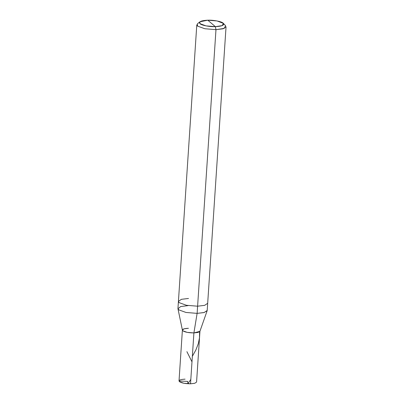 <?xml version="1.0" encoding="UTF-8"?>
<svg xmlns="http://www.w3.org/2000/svg" width="404" height="404" viewBox="0 0 404 404"><rect width="100%" height="100%" fill="white"/><g stroke="black" fill="none" stroke-linecap="round" stroke-linejoin="round"><path stroke-width="0.61" d="M185.067 379.154C180.209 379.417 178.341 380.25 179.457 381.664C181.633 383.053 185.325 383.765 190.526 383.8L183.83 383.255L179.457 381.664L179.023 380.896L182.401 330.012L182.835 330.785L187.209 332.371L193.905 332.921L190.526 383.8L193.905 332.921C188.703 332.886 185.012 332.174 182.835 330.785C181.719 329.371 183.588 328.533 188.446 328.275L184.204 328.785L182.401 330.012M188.446 328.275C183.588 328.533 181.719 329.371 182.835 330.785C185.012 332.174 188.703 332.886 193.905 332.921L198.147 332.406L199.95 331.179L196.571 382.058L194.768 383.285L190.526 383.8M223.382 23.371L225.589 25.72L224.215 28.406L215.973 29.654L223.043 28.795L226.048 26.755L207.681 303.298L204.671 305.343L197.601 306.202L204.671 305.343L207.681 303.298L207.202 310.469L204.197 312.514L197.127 313.368L203.863 312.6L207.146 310.737L199.919 331.341L193.905 332.921L197.127 313.368L215.973 29.654L215.372 26.654L222.24 25.614L223.382 23.371L217.089 20.963L207.787 20.2L215.372 26.654C209.807 26.927 201.354 25.295 199.995 23.684C198.445 21.725 201.041 20.564 207.787 20.2C213.347 19.927 221.806 21.558 223.165 23.164C224.715 25.129 222.114 26.29 215.372 26.654L207.787 20.2L199.884 21.811L199.995 23.684L206.065 25.891L215.372 26.654L215.973 29.654L197.127 313.368L193.905 332.921L187.209 332.371L182.835 330.785L182.411 330.174L177.972 308.797L178.674 309.807L185.966 312.454L197.127 313.368L185.966 312.454L178.674 309.807L177.952 308.525L178.427 301.359L179.154 302.641L186.441 305.288L197.601 306.202L186.441 305.288L179.154 302.641L178.427 301.359L196.798 24.811L197.521 26.093L204.808 28.74L215.973 29.654L204.808 28.74L197.521 26.093L197.389 23.846L199.884 21.811M188.027 305.626L180.633 306.575L177.972 308.797M188.506 298.46L181.436 299.314L178.427 301.359M191.986 361.832L186.895 351.657M187.794 381.437L179.023 380.967M192.355 356.303L195.9 349.914L198.278 343.754L199.47 337.916L199.586 331.765M187.653 381.467L187.931 383.75L190.819 379.376"/></g></svg>

